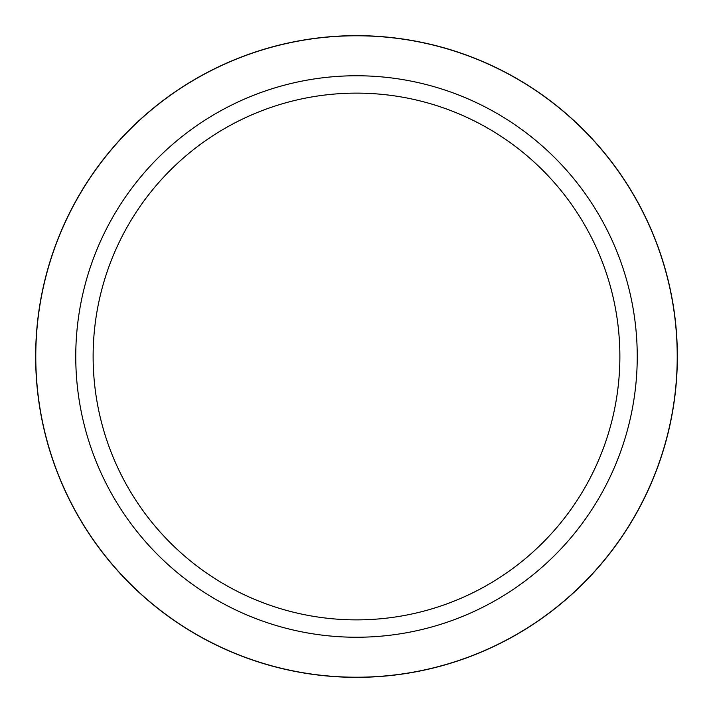 <?xml version="1.0" encoding="UTF-8"?>
<svg xmlns="http://www.w3.org/2000/svg" width="713" height="713" viewBox="0 0 713 713"><rect width="100%" height="100%" fill="white"/><g stroke="black" fill="none" stroke-linecap="round" stroke-linejoin="round"><path stroke-width="1.07" d="M356.5 35.65A320.85 320.85 0 0 1 677.35 356.5A320.85 320.85 0 0 1 356.5 677.35A320.85 320.85 0 0 1 35.65 356.5A320.85 320.85 0 0 1 356.5 35.65M356.5 75.756A280.744 280.744 0 0 1 637.244 356.5A280.744 280.744 0 0 1 356.5 637.244A280.744 280.744 0 0 1 75.756 356.5A280.744 280.744 0 0 1 356.5 75.756M356.5 93.127A263.373 263.373 0 0 1 619.873 356.5A263.373 263.373 0 0 1 356.5 619.873A263.373 263.373 0 0 1 93.127 356.5A263.373 263.373 0 0 1 356.5 93.127M356.5 677.225A320.725 320.725 0 0 1 35.775 356.5A320.725 320.725 0 0 1 356.5 35.775A320.725 320.725 0 0 1 677.225 356.5A320.725 320.725 0 0 1 356.5 677.225"/></g></svg>

